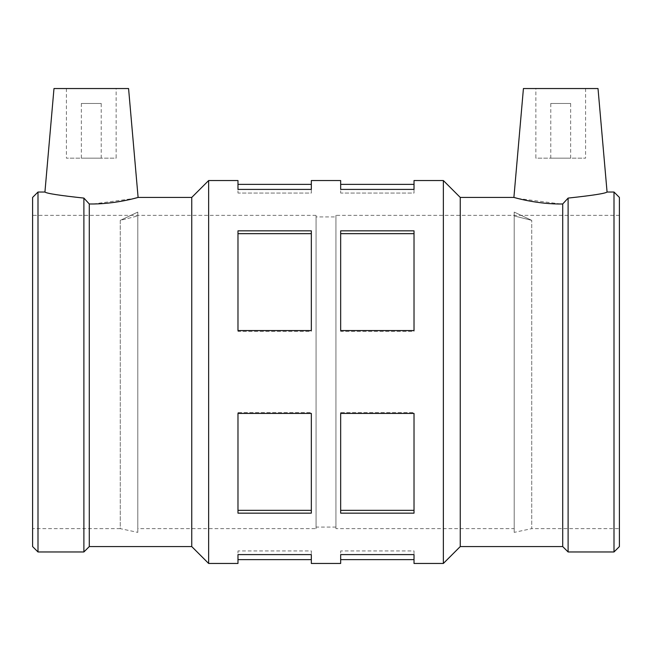 <?xml version="1.0" encoding="UTF-8"?>
<svg xmlns="http://www.w3.org/2000/svg" width="652" height="652" viewBox="0 0 652 652"><rect width="100%" height="100%" fill="white"/><g stroke="black" fill="none" stroke-linecap="round" stroke-linejoin="round"><path stroke-width="0.49" stroke-dasharray="3.26 2.44" d="M340.67 233.669L340.67 331.387L414.02 331.387L414.02 230.841L340.67 230.841L340.67 331.387L414.02 331.387L414.02 230.841L414.02 331.387L414.02 330.564L340.67 330.564L340.67 233.669L414.02 233.669M237.98 233.669L237.98 331.387L311.33 331.387L311.33 230.841L237.98 230.841L237.98 331.387L311.33 331.387L311.33 230.841L311.33 331.387L311.33 330.564L237.98 330.564L237.98 233.669L311.33 233.669M414.02 510.329L414.02 413.441L340.67 413.441L340.67 513.157L340.67 510.329L414.02 510.329L414.02 412.61L414.02 513.157L340.67 513.157L340.67 412.61L414.02 412.61L340.67 412.61L340.67 510.329M340.67 413.441L340.67 412.61L340.67 413.441M311.33 510.329L311.33 413.441L237.98 413.441L237.98 513.157L237.98 510.329L311.33 510.329L311.33 412.61L311.33 513.157L237.98 513.157L237.98 412.61L311.33 412.61L237.98 412.61L237.98 510.329M237.98 413.441L237.98 412.61L237.98 413.441M340.67 563.458L340.67 550.94L340.67 559.628L340.67 550.94L414.02 550.94L414.02 554.591L340.67 554.591L340.67 550.94L414.02 550.94L414.02 563.458M237.98 563.458L237.98 550.94L237.98 559.628L237.98 550.94L311.33 550.94L311.33 554.591L237.98 554.591L237.98 550.94L311.33 550.94L311.33 563.458M340.67 180.547L340.67 193.057L340.67 184.369L340.67 193.057L414.02 193.057L414.02 180.547M414.02 193.057L414.02 189.406L340.67 189.406L340.67 193.057L414.02 193.057M237.98 180.547L237.98 193.057L237.98 184.369L237.98 193.057L311.33 193.057L311.33 180.547M311.33 193.057L311.33 189.406L237.98 189.406L237.98 193.057L311.33 193.057M550.777 103.464L570.663 103.464L550.777 103.464L550.777 158.167L570.663 158.167L550.777 158.167M535.854 88.542L585.586 88.542L535.854 88.542L535.854 158.167L585.586 158.167L535.854 158.167M101.223 103.464L81.337 103.464L101.223 103.464L101.223 158.167L81.337 158.167L101.223 158.167M116.146 88.542L66.414 88.542L116.146 88.542L116.146 158.167L66.414 158.167L116.146 158.167M53.986 88.542L128.574 88.542M568.112 551.967L568.112 198.086C592.399 195.478 605.382 193.457 607.069 192.03C605.382 193.457 592.399 195.478 568.112 198.086L562.709 203.978L562.709 546.572M517.712 198.436L560.72 203.986M598.014 88.542L523.426 88.542M514.2 528.642L514.2 212.096L531.73 220.36L514.2 215.934L531.73 220.36L514.2 212.096L514.2 528.642L335.943 528.642L335.943 215.356L335.943 528.642M614.005 551.967L614.005 192.03M619.4 528.642L619.4 215.356L619.4 528.642L531.73 528.642L531.73 220.36L531.73 528.642L514.2 532.374L514.2 212.096L514.2 532.374M83.888 551.967L83.888 198.086C59.601 195.478 46.618 193.457 44.931 192.03C46.618 193.457 59.601 195.478 83.888 198.086L89.291 203.978L91.28 203.986M93.203 203.978L134.288 198.436M137.8 532.374L137.8 212.096L137.8 532.374L120.27 528.642L120.27 220.36L137.8 212.096L137.8 215.934L137.8 212.096L120.27 220.36L137.8 215.934L120.27 220.36L120.27 528.642L32.6 528.642L32.6 215.356L32.6 528.642M191.753 546.572L191.753 197.426M89.291 546.572L89.291 203.978M316.057 528.642L316.057 215.356L316.057 528.642L137.8 528.642L137.8 215.934L137.8 528.642M32.6 546.572L32.6 197.426M37.995 551.967L37.995 192.03M208.64 563.458L208.64 180.547M443.36 563.458L443.36 180.547M460.247 546.572L460.247 197.426M619.4 546.572L619.4 197.426M335.943 216.92L335.943 527.077L335.943 216.92L316.057 216.92L316.057 527.077L316.057 216.92M335.943 527.077L316.057 527.077M570.663 158.167L570.663 103.464M585.586 88.542L585.586 158.167M81.337 103.464L81.337 158.167M66.414 88.542L66.414 158.167M619.4 215.356L335.943 215.356M316.057 215.356L32.6 215.356"/><path stroke-width="0.98" d="M414.02 554.591L414.02 563.458L443.36 563.458L443.36 180.547L414.02 180.547L414.02 189.406L340.67 189.406L340.67 180.547L311.33 180.547L311.33 189.406L237.98 189.406L237.98 180.547L208.64 180.547L208.64 563.458L237.98 563.458L237.98 554.591L311.33 554.591L311.33 563.458L340.67 563.458L340.67 554.591L414.02 554.591M414.02 413.441L414.02 513.157L340.67 513.157L340.67 413.441L414.02 413.441M340.67 510.329L414.02 510.329M311.33 413.441L311.33 513.157L237.98 513.157L237.98 413.441L311.33 413.441M237.98 510.329L311.33 510.329M414.02 230.841L414.02 330.564L340.67 330.564L340.67 230.841L414.02 230.841M340.67 233.669L414.02 233.669M311.33 230.841L311.33 330.564L237.98 330.564L237.98 230.841L311.33 230.841M237.98 233.669L311.33 233.669M134.288 198.436L138.102 197.426L128.574 88.542L53.986 88.542L44.931 192.03L37.995 192.03L37.995 551.967L83.888 551.967L83.888 198.086C59.601 195.478 46.618 193.457 44.931 192.03C46.618 193.457 59.601 195.478 83.888 198.086L89.291 203.978C115.135 204.475 138.803 197.214 138.102 197.426C138.803 197.214 115.135 204.475 89.291 203.978L89.291 546.572L191.753 546.572L208.64 563.458M443.36 180.547L460.247 197.426L513.898 197.426L523.426 88.542L598.014 88.542L607.069 192.03L614.005 192.03L614.005 551.967L568.112 551.967L568.112 198.086L562.709 203.978C536.865 204.475 513.197 197.214 513.898 197.426C513.197 197.214 536.865 204.475 562.709 203.978L562.709 546.572L568.112 551.967M568.112 198.086C592.399 195.478 605.382 193.457 607.069 192.03C605.382 193.457 592.399 195.478 568.112 198.086M513.898 197.426L517.712 198.436M560.72 203.986L562.709 203.978M91.28 203.986L93.203 203.978M138.102 197.426L191.753 197.426L191.753 546.572M37.995 192.03L32.6 197.426L32.6 546.572L37.995 551.967M191.753 197.426L208.64 180.547M460.247 197.426L460.247 546.572L443.36 563.458M614.005 551.967L619.4 546.572L619.4 197.426L614.005 192.03M340.67 559.628L414.02 559.628M237.98 559.628L311.33 559.628M340.67 184.369L414.02 184.369M237.98 184.369L311.33 184.369M89.291 546.572L83.888 551.967M460.247 546.572L562.709 546.572"/></g></svg>
